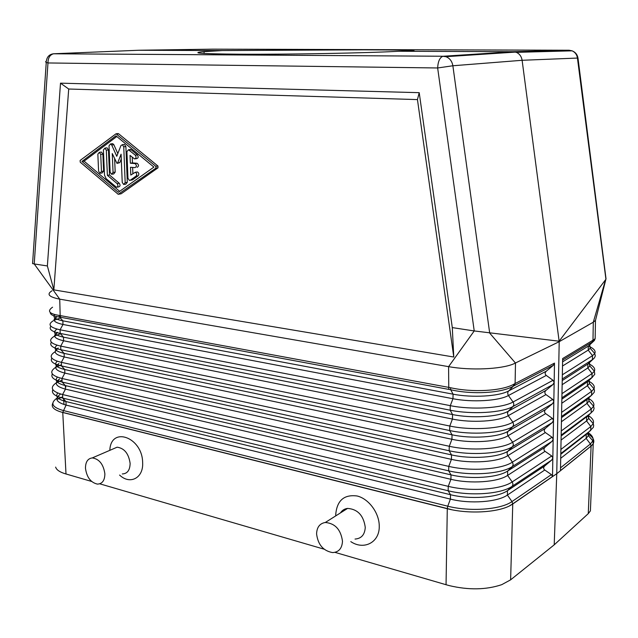 <?xml version="1.0" encoding="UTF-8"?>
<svg xmlns="http://www.w3.org/2000/svg" width="638" height="638" viewBox="0 0 638 638"><rect width="100%" height="100%" fill="white"/><g stroke="black" fill="none" stroke-linecap="round" stroke-linejoin="round"><path stroke-width="0.96" d="M60.777 317.269L60.171 315.571L58.919 315.371L59.605 317.086L450.715 389.754L453.084 394.18L452.964 398.718C472.024 402.53 498.884 400.935 508.43 395.512L513.478 402.61L513.853 404.715L513.048 406.47C502.313 412.802 471.769 414.66 450.181 410.194L452.557 414.556L452.446 419.062L449.782 426.032L449.662 430.538L60.849 349.72L64.103 353.38L452.047 434.797C471.283 439.032 498.414 437.293 508.063 431.296L507.242 433.361L508.015 435.738C498.358 441.807 471.195 443.57 451.927 439.279L452.047 434.797L449.662 430.538C471.346 435.275 502.034 433.322 512.816 426.631L513.654 424.549L512.872 422.165L552.699 399.388L545.969 394.603C544.453 393.295 544.477 391.884 546.04 390.352L552.955 384.539L554.159 382.385L553.034 380.28L546.28 375.439C544.756 374.131 544.78 372.704 546.343 371.164L553.29 365.335L514.26 385.655L515.097 383.534L513.981 384.132C502.226 391.006 472.495 392.737 450.484 387.705L450.715 389.754C472.351 394.802 501.699 393.088 513.223 386.221L507.936 391.804L507.712 393.837L508.43 395.512L546.28 375.439M80.221 162.148L118.221 194.303L155.895 168.137L155.832 166.343L116.02 133.789L80.141 160.433L80.221 162.148M112.256 153.559L116.977 163.36L117.663 162.921L121.084 154.197L122.225 182.372L123.66 184.502L125.176 182.635L123.748 146.804L122.352 144.69L120.933 145.6L116.762 156.302L111.706 144.986L110.565 143.917L109.018 145.815L110.135 172.164L111.546 174.278L113.054 172.412L112.256 153.559M595.206 335.588L595.15 338.634L593.667 339.791L562.652 358.556L560.834 452.206M560.834 452.318L560.467 470.605L591.881 445.396L591.099 446.09L588.268 513.646L554.207 544.836L556.759 473.699L591.099 446.09L556.759 473.699L559.199 341.689L593.3 322.206L595.469 320.459L596.028 318.226M593.667 341.178L588.308 346.131L594.401 340.469L595.15 338.634L595.477 320.435M588.268 513.646L590.397 510.886L590.605 505.886M588.292 415.537C592.535 418.177 594.185 420.865 593.228 423.6L593.683 425.498L593.324 427.412L586.25 434.526L586.163 438.394L590.405 443.976L591.099 446.082L593.236 443.657L592.854 440.834L590.405 443.976L560.523 467.845M91.601 481.443L66.001 473.978L62.755 412.395C60.363 411.773 60.363 411.805 62.755 412.491L447.286 508.717C468.898 514.372 499.395 512.466 511.453 504.817L512.753 503.988L511.987 501.564L551.407 474.592L544.764 470.007C543.265 468.755 543.289 467.375 544.828 465.868L551.663 460.118L552.843 458.004L552.524 476.498L512.753 503.853C510.958 505.049 507.625 506.859 511.453 504.817L556.759 473.699L512.753 503.988L510.623 579.838L554.207 544.836M117.456 133.629L118.724 133.836L157.945 166.039L155.832 166.343M132.249 157.235L132.465 162.913L130.343 163.208L130.04 155.401L134.498 158.902C136.253 158.423 136.508 157.171 135.272 155.162L128.493 149.755L126.914 151.669L127.959 178.281L129.402 180.418L130.256 180.227L136.069 176.112C137.13 174.549 136.875 173.265 135.312 172.268L130.798 175.043L130.495 167.276L134.993 167.634C136.835 166.558 136.835 165.202 134.993 163.575L130.343 163.208M593.667 339.791L592.176 342.104L592.981 340.198L593.3 322.206L605.598 279.691L559.135 341.202L522.115 60.291C521.485 56.479 519.571 53.831 516.365 52.348L513.167 51.702L398.567 51.255L410.665 50.904C422.85 50.362 400.68 49.923 363.923 49.82L222.255 50.569L138.582 50.258M52.037 290.776C46.327 294.214 48.895 297.013 59.733 299.158L448.586 366.651C470.262 370.59 500.766 369.298 513.454 363.971L559.199 341.689L559.135 341.202L474.225 330.947L437.652 67.971L452.868 65.762L522.115 60.291L577.438 58.066L605.917 279.157L595.469 320.459M605.837 277.386L605.917 279.157M137.114 167.339C138.956 166.255 138.956 164.907 137.114 163.28L134.841 163.551M103.404 149.986L104.496 175.083L106.091 178.664L116.467 187.261C118.134 186.767 118.357 185.554 117.153 183.608L107.383 175.33L106.307 150.185L104.927 148.096L103.404 149.986M117.336 163.312L119.8 162.634L117.663 162.921M114.633 158.87L115.183 172.108L113.054 172.412M112.009 143.749L112.711 143.67L113.851 144.738L117.815 153.599M121.276 158.878L119.8 162.634M115.917 135.798L153.925 167.092L118.245 192.317L81.935 161.43L115.917 135.798M130.144 180.299L132.377 179.908L130.256 180.227M97.845 154.197L98.603 171.199L99.999 173.289L101.466 171.439L100.724 154.412L99.345 152.322L97.845 154.197M124.394 184.382L125.782 184.167L127.297 182.308L125.885 146.549L124.498 144.435L123.772 144.523M116.794 136.516L84.088 161.151L119.625 191.344M84.088 161.151L81.935 161.43M118.947 194.183L121.156 193.777L158.001 167.834L157.945 166.039M100.82 152.147L101.498 152.059L102.87 154.141L103.611 171.136L101.466 171.439M135.256 158.806L136.628 158.623C138.382 158.136 138.637 156.892 137.393 154.89L135.272 155.162M106.386 147.92L107.08 147.841L108.452 149.93L109.521 175.019L119.282 183.281L117.153 183.608M109.521 175.019L107.383 175.33M132.377 179.908L138.183 175.793C139.243 174.23 138.996 172.954 137.433 171.957L136.676 172.069M117.185 187.149L118.588 186.926C120.255 186.432 120.486 185.219 119.282 183.281M112.256 174.174L113.684 173.967L115.183 172.108M417.451 99.592L419.214 92.669L452.294 327.605L453.77 357.025L417.451 99.592L68.705 89.017L60.506 83.163L47.371 265.95L34.221 263.949L59.733 299.158L60.171 315.571L450.484 387.705M552.699 399.388L553.832 401.358L552.628 403.615L545.729 409.413C544.174 410.936 544.15 412.347 545.665 413.631L552.38 418.368L553.497 420.322L553.824 401.469M553.29 365.335L554.494 363.11L554.159 382.266M554.159 382.385L553.832 401.358M553.497 420.442L553.17 439.167L552.053 437.229L545.362 432.548C543.855 431.272 543.879 429.876 545.426 428.353L552.301 422.571L553.497 420.322M57.061 345.198C52.938 348.571 55.283 351.299 64.103 353.38L64.239 356.969L451.927 439.279L449.272 446.273L449.16 450.755C470.932 455.755 501.763 453.706 512.593 446.656L507.856 451.233C498.15 457.558 470.868 459.384 451.529 454.902L64.725 369.514L61.479 365.933L449.16 450.755L451.529 454.902L451.417 459.352L448.769 466.378L448.658 470.828L451.018 474.871L450.906 479.298L448.267 486.347C470.198 491.834 501.277 489.617 512.202 481.913L551.726 455.971L552.843 457.893L553.17 439.167M132.465 162.913L136.963 163.264M132.64 167.451L132.879 173.568M137.393 154.89L131.213 149.794L129.889 149.587M100.684 173.193L102.136 172.986L103.611 171.136M546.343 371.164L508.478 391.014C498.94 396.365 472.12 397.937 453.084 394.18L62.859 320.834L59.605 317.086C53.321 316.185 50.219 314.662 50.282 312.516M60.506 83.163L419.214 92.669M453.77 357.025L53.839 289.867L68.705 89.017M398.567 51.255C369.011 53.018 286.964 54.557 238.827 54.198C200.914 53.839 189.327 52.986 204.064 51.63L222.255 50.569M452.294 327.605L474.225 330.947L448.586 366.651L448.777 389.355M554.494 363.11L515.097 383.534L515.496 363.078L489.697 333.108L452.868 65.762C452.047 61.184 449.71 58.154 445.874 56.686L442.844 56.311C439.749 57.548 438.019 61.439 437.652 67.971L47.978 62.955C45.529 62.261 44.971 61.719 46.327 61.32C46.941 56.79 49.373 54.278 53.624 53.767C49.931 54.74 48.049 57.803 47.978 62.955L34.221 263.949L32.57 263.606L46.255 62.364M47.371 265.95L53.839 289.867M545.426 428.353L507.856 451.233L507.106 452.605L507.29 454.671L512.426 462.135C501.548 469.472 470.613 471.594 448.769 466.378L61.966 378.478L62.101 382.05L448.658 470.828C470.517 476.1 501.492 473.954 512.378 466.537L507.649 471.035C497.895 477.687 470.461 479.601 451.018 474.871L65.339 385.575L65.475 389.132L62.588 394.531L448.267 486.347L448.155 490.766L450.516 494.713L65.953 401.541L66.089 405.082L62.755 412.395L451.178 509.539L447.286 508.598L447.764 506.189L63.21 410.505C52.18 407.323 49.995 403.28 56.646 398.359M342.486 541.223C342.064 548.409 338.778 552.197 332.629 552.588C323.291 550.937 317.939 544.692 316.584 533.87C316.847 527.243 319.75 523.447 325.284 522.482C335.109 523.343 340.844 529.596 342.486 541.223M340.461 512.904C342.151 510.288 344.528 508.789 347.59 508.406C357.727 509.196 363.62 515.52 365.263 527.379C364.8 534.708 361.395 538.6 355.039 539.062M335.755 515.871L335.724 514.579C336.96 500.439 344.129 494.251 357.216 496.005C368.916 498.868 379.395 513.183 379.251 526.318C379.61 542.42 363.947 550.498 350.788 541.622M447.286 508.717L446.05 584.719L334.95 552.349M324.088 549.182L99.743 483.811M119.585 475.055C130.024 485.111 143.638 478.037 142.641 462.526C142.37 437.014 110.733 425.921 109.824 450.34M446.05 584.719L449.431 585.652C468.755 590.198 486.188 589.863 501.723 584.671L510.623 579.838M66.001 473.978L63.999 473.356C59.151 471.697 56.367 469.608 55.642 467.088M551.407 474.592L552.524 476.498M553.17 439.279L551.982 441.408L545.131 447.174C543.584 448.689 543.56 450.077 545.059 451.337L551.726 455.971M122.305 473.954C127.393 473.699 129.993 470.166 130.12 463.34C128.685 453.602 124.354 448.219 117.121 447.19L112.87 449.024M85.476 468.292C86.744 477.288 90.724 482.559 97.407 484.106C102.295 483.891 104.784 480.462 104.871 473.795C103.436 464.273 99.241 458.977 92.287 457.917C87.741 458.539 85.476 462 85.476 468.292M58.919 315.371C49.126 313.768 47.013 311.041 52.571 307.189M589.751 345.006L590.206 348.268L588.212 350.118L592.519 355.669L562.333 374.809M589.313 346.474C594.153 348.779 595.964 351.139 594.744 353.548L592.519 355.669L592.423 359.649L562.253 379.004M562.588 361.85L588.308 346.131L588.212 350.118L562.509 366.021M588.922 363.82C593.715 366.236 595.525 368.708 594.361 371.228L594.752 374.331L591.992 377.497L561.887 397.825M592.431 377.194L587.478 381.811L591.992 377.497L592.088 373.541L561.966 393.654M588.475 381.03C593.252 383.558 595.087 386.149 593.978 388.797L594.488 390.544L594.193 392.346L591.57 395.241L561.52 416.518M591.689 395.153L587.064 399.484L591.57 395.241L591.665 391.309L561.6 412.379M589.161 380.304L589.464 383.558L587.383 385.743L587.478 381.811L561.863 399.157M588.802 380.703L589.464 383.558L593.978 388.797L591.665 391.309L587.383 385.743L561.775 403.28M587.415 433.457L560.786 454.264M588.388 398.327C592.893 400.919 594.632 403.559 593.603 406.254L594.09 408.44L593.38 410.601L586.657 417.061L586.569 420.952L590.82 426.519L590.724 430.411L560.794 453.562M588.284 432.66L588.364 435.642L586.163 438.394L560.706 458.299M588.571 415.274L588.73 418.392L593.228 423.6L590.82 426.519L560.874 449.471M587.949 415.856L588.73 418.392L586.569 420.952L561.057 440.076M588.084 415.729L561.137 436.009M588.858 397.817L589.097 401.031L593.603 406.254L591.243 408.966L591.147 412.882L561.161 435.1M588.34 398.383L589.097 401.031L586.976 403.399L591.243 408.966L561.241 430.985M588.244 432.7C592.2 435.371 593.731 438.083 592.854 440.834L588.364 435.642L587.438 433.433M587.303 433.561C592.933 436.855 594.911 440.22 593.236 443.657L590.397 510.886M118.724 133.836L116.579 134.068M561.496 417.643L587.064 399.484L586.976 403.399L561.416 421.734M589.735 345.022L590.206 348.268L594.744 353.548L595.31 355.868L594.512 357.798L587.893 364.027L587.797 367.982L592.088 373.541L594.361 371.228L589.831 365.973L587.797 367.982L562.142 384.706M593.141 359.146L587.893 364.027L562.222 380.567M589.456 362.703L589.831 365.973L589.265 362.918M562.62 360.071L592.176 342.104M570.452 50.873L569.104 50.235L212.925 49.15L138.972 50.242L53.624 53.767L443.243 56.248L445.874 56.686L515.648 52.085M577.996 58.202L577.438 58.066C576.888 54.597 575.117 52.18 572.111 50.833L516.365 52.348M606.028 278.862L577.98 58.058C577.342 54.565 575.38 52.157 572.111 50.833L569.104 50.235L513.167 51.702L443.243 56.248L53.385 53.783M113.851 144.738L111.706 144.986M125.885 146.549L123.748 146.804M127.297 182.308L125.176 182.635M158.001 167.834L155.895 168.137M102.87 154.141L100.724 154.412M121.156 193.777L119.043 194.127M54.716 314.558C52.491 317.182 55.203 319.271 62.859 320.834L62.995 324.471L452.964 398.718L450.292 405.656C471.865 410.059 502.377 408.224 513.096 401.972L553.034 380.28M108.452 149.93L106.307 150.185M138.183 175.793L136.069 176.112M54.039 319.893L56.926 316.584C51.694 319.813 53.72 322.445 62.995 324.471L60.076 329.798L450.292 405.656L450.181 410.194L60.211 333.427L63.481 337.151L452.557 414.556C471.697 418.552 498.677 416.901 508.271 411.223L513.048 406.47L552.955 384.539M545.729 409.413L508.063 431.296L512.816 426.631L552.628 403.615M131.213 149.794L129.083 150.058M514.26 385.655L513.223 386.221L513.981 384.132M546.04 390.352L508.271 411.223L507.441 413.312L508.223 415.697L545.969 394.603M56.662 329.32C52.332 332.55 54.605 335.157 63.481 337.151L63.617 340.764L452.446 419.062C471.61 423.114 498.613 421.439 508.223 415.697L512.872 422.165C502.098 428.776 471.442 430.706 449.782 426.032L60.706 346.107C50.131 343.611 47.89 340.389 53.983 336.449M57.205 361.22C53.656 364.649 56.16 367.416 64.725 369.514L64.861 373.094L451.417 459.352C470.78 463.89 498.095 462.048 507.808 455.644L545.362 432.548M551.982 441.408L512.378 466.537L513.199 464.504L512.426 462.135L552.053 437.229M51.837 358.117C49.963 361.363 53.177 363.971 61.479 365.933L61.336 362.336L449.272 446.273C471.027 451.218 501.819 449.192 512.649 442.214L513.423 444.598L512.593 446.656L552.301 422.571M545.665 413.631L508.015 435.738L512.649 442.214L552.38 418.368M545.131 447.174L507.649 471.035L507.601 475.414L512.402 482.232L512.976 484.282L512.362 486.076L507.449 490.702L507.401 495.056L544.764 470.007M56.327 382.633L59.517 379.044C53.775 383.143 55.761 386.508 65.475 389.132L450.906 479.298C470.365 484.075 497.831 482.145 507.601 475.414L545.059 451.337M55.985 383.023C49.477 387.689 51.678 391.525 62.588 394.531L62.723 398.088L448.155 490.766C470.11 496.308 501.221 494.075 512.154 486.292L551.663 460.118M55.737 367.113L58.871 363.564C53.265 367.448 55.259 370.622 64.861 373.094L61.966 378.478C51.168 375.646 48.951 372.018 55.315 367.592M52.332 373.924C50.593 377.305 53.855 380.009 62.101 382.05L65.339 385.575C57.013 383.446 54.374 380.639 57.412 377.154M52.842 389.651C51.223 393.152 54.517 395.967 62.723 398.088L65.953 401.541C57.835 399.388 55.083 396.549 57.691 393.008M544.828 465.868L507.449 490.702C497.632 497.688 470.054 499.682 450.516 494.713L450.404 499.107L66.089 405.082C56.264 402.307 54.294 398.75 60.155 394.42M450.404 499.107L447.764 506.189C469.791 511.939 501.013 509.626 511.987 501.564L507.401 495.056C497.576 502.114 469.959 504.124 450.404 499.107M55.163 351.482L58.218 347.997C52.747 351.666 54.748 354.656 64.239 356.969L61.336 362.336C50.649 359.673 48.416 356.243 54.645 352.064M51.351 342.223C49.317 345.341 52.483 347.846 60.849 349.72L60.706 346.107L63.617 340.764C54.238 338.595 52.22 335.787 57.572 332.342L54.597 335.74M50.873 326.233C48.663 329.232 51.782 331.624 60.211 333.427L60.076 329.798C49.605 327.454 47.356 324.439 53.313 320.739M64.486 384.642L65.913 386.971M63.696 399.125L63.975 404.5M62.755 412.491C54.063 410.138 50.761 407.028 52.842 403.16M56.886 399.555L62.117 397.043M56.288 382.832L61.503 380.328M55.713 367.352L60.977 364.944M54.118 320.308L60.379 317.971M54.621 336.09L60.482 333.738M137.114 163.28L134.993 163.575M118.166 133.557L116.02 133.789M112.711 143.67L110.565 143.917M124.498 144.435L122.352 144.69M101.498 152.059L99.345 152.322M137.433 171.957L135.312 172.268M107.08 147.841L104.927 148.096M130.631 149.491L128.493 149.755M204.112 53.464L204.064 51.63M92.287 457.917L117.121 447.19M325.284 522.482L347.59 508.406"/></g></svg>

